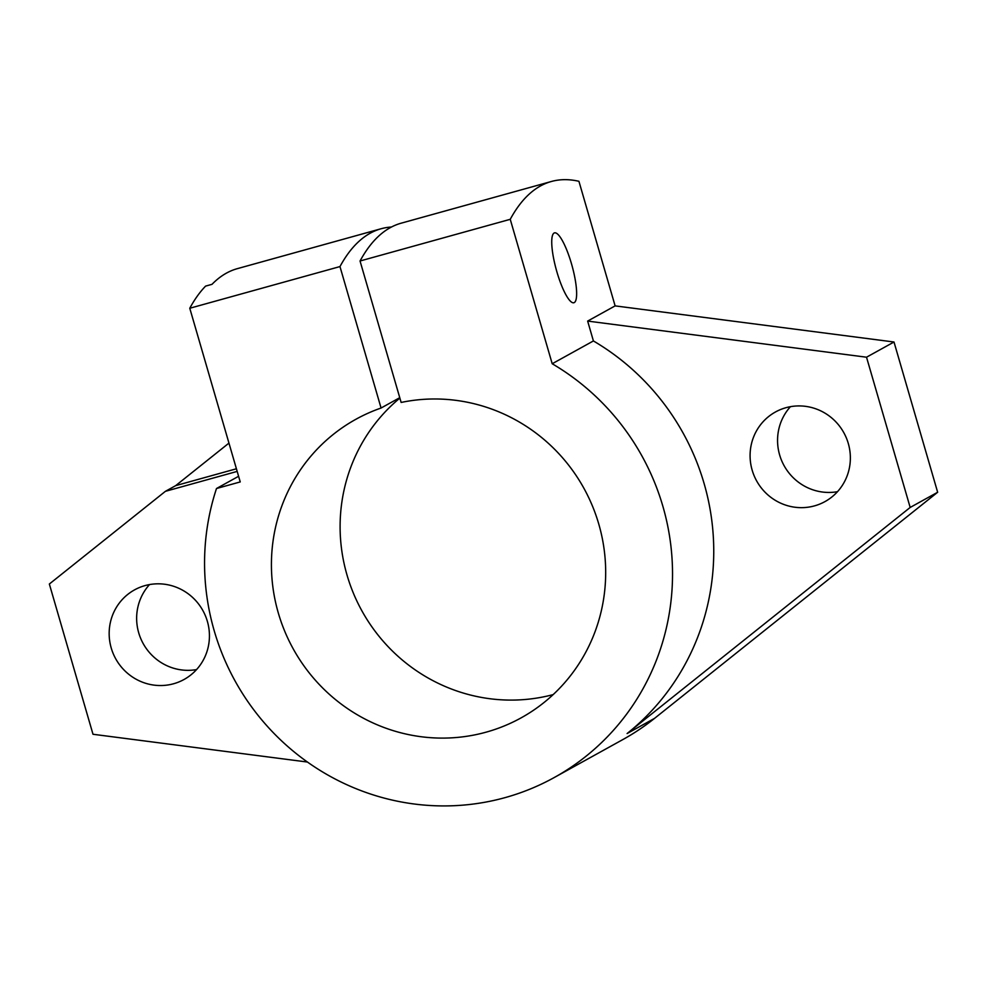 <?xml version="1.0" encoding="UTF-8"?>
<svg xmlns="http://www.w3.org/2000/svg" width="987" height="987" viewBox="0 0 987 987"><rect width="100%" height="100%" fill="white"/><g stroke="black" fill="none" stroke-linecap="round" stroke-linejoin="round"><path stroke-width="1.48" d="M571.485 263.763A36.26 8.118 -105.5 0 1 573.891 302.738A36.26 8.118 -105.5 0 1 556.89 271.844A36.26 8.118 -105.5 0 1 554.497 232.87A36.26 8.118 -105.5 0 1 571.485 263.763M399.76 397.675L381.068 408.026A170.628 166.05 -119 0 0 355.937 419.253A170.628 166.05 -119 0 0 278.322 613.013A170.628 166.05 -119 0 0 521.173 717.833A170.628 166.05 -119 0 0 598.776 524.072A170.628 166.05 -119 0 0 401.141 402.449L360.045 261L510.242 219.311L552.202 363.747L593.409 340.947A238.879 232.463 61 0 1 704.089 483.47A238.879 232.463 61 0 1 627.09 733.551L654.566 718.351A238.879 232.463 61 0 1 622.908 739.534L554.213 777.546A238.879 232.463 -119 0 0 662.869 506.282A238.879 232.463 -119 0 0 552.202 363.747M399.883 398.094A170.628 166.05 -119 0 0 347.005 575.002A170.628 166.05 -119 0 0 553.164 694.601M238.595 476.289L216.498 488.516A238.879 232.463 -119 0 0 214.228 630.804A238.879 232.463 -119 0 0 554.213 777.546M149.518 584.575A51.188 49.819 -119 0 0 138.711 632.815A51.188 49.819 -119 0 0 196.561 669.581M207.369 621.341A51.188 49.819 -119 0 0 134.516 589.893A51.188 49.819 -119 0 0 111.235 648.027A51.188 49.819 -119 0 0 184.088 679.463A51.188 49.819 -119 0 0 207.369 621.341M790.439 406.681A51.188 49.819 -119 0 0 779.631 454.933A51.188 49.819 -119 0 0 837.482 491.686M848.289 443.447A51.188 49.819 -119 0 0 775.437 411.998A51.188 49.819 -119 0 0 752.156 470.133A51.188 49.819 -119 0 0 825.009 501.581A51.188 49.819 -119 0 0 848.289 443.447M593.409 340.947L587.647 321.083L866.524 357.208L910.174 507.454L627.09 733.551M237.176 471.404L165.397 491.329L175.698 485.629L228.947 443.101M175.698 485.629L236.411 468.776M307.426 762.038L93 734.266L49.35 584.02L165.397 491.329M216.498 488.516L240.236 481.927L189.775 308.252A982.596 220.163 -105.5 0 1 205.592 286.107L212.008 284.33A982.596 220.163 74.5 0 1 237.349 268.649L381.13 228.737A982.596 220.163 -105.5 0 1 391.457 227.022M381.068 408.026L339.972 266.576L189.775 308.252M587.647 321.083L615.123 305.884L578.925 181.3A982.596 220.163 74.5 0 0 551.4 181.485A982.596 220.163 74.5 0 0 510.242 219.311M551.4 181.485L401.203 223.173A982.596 220.163 74.5 0 0 360.045 261M615.123 305.884L894 342.008L866.524 357.208M894 342.008L937.65 492.254L910.174 507.454M937.65 492.254L654.566 718.351M339.972 266.576A982.596 220.163 -105.5 0 1 381.13 228.737"/></g></svg>
